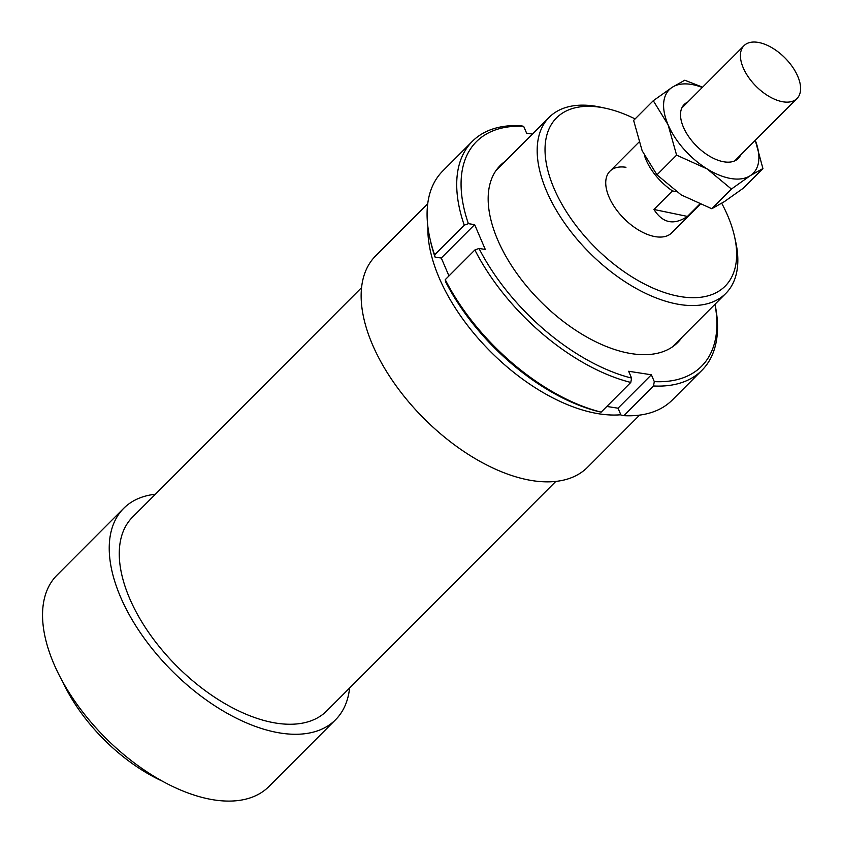 <?xml version="1.0" encoding="UTF-8"?>
<svg xmlns="http://www.w3.org/2000/svg" width="842" height="842" viewBox="0 0 842 842"><rect width="100%" height="100%" fill="white"/><g stroke="black" fill="none" stroke-linecap="round" stroke-linejoin="round"><path stroke-width="1.26" d="M742.623 66.308A37.416 20.24 44.9 0 0 768.862 96.314A37.416 20.24 44.9 0 0 796.995 98.525A37.416 20.24 44.9 0 0 798.395 77.874A37.416 20.24 44.9 0 0 772.167 47.868A37.416 20.24 44.9 0 0 744.033 45.657A37.416 20.24 44.9 0 0 742.623 66.308M699.618 204.227L687.44 216.426C673.863 225.519 662.696 223.204 653.929 209.469L672.453 190.913L676.326 191.713M644.635 156.096A43.647 23.608 44.9 0 0 645.361 158.138A43.647 23.608 44.9 0 0 672.453 190.913M687.44 216.426L653.929 209.469M427.883 226.74A149.655 80.958 44.9 0 0 599.251 413.854A149.655 80.958 44.9 0 0 620.838 414.769M427.747 203.69L375.627 255.905A149.655 80.958 44.9 0 0 394.024 382.878A149.655 80.958 44.9 0 0 532.576 480.666A149.655 80.958 44.9 0 0 587.474 467.342L639.594 415.117M361.597 287.617L132.531 517.135A137.183 74.212 44.9 0 0 149.402 633.521A137.183 74.212 44.9 0 0 276.408 723.162A137.183 74.212 44.9 0 0 326.728 710.943L555.794 481.435M155.391 494.233A149.655 80.958 44.9 0 0 123.711 508.326L57.024 575.139A149.655 80.958 44.9 0 0 75.422 702.102A149.655 80.958 44.9 0 0 213.973 799.9A149.655 80.958 44.9 0 0 268.872 786.565L335.558 719.752A149.655 80.958 44.9 0 0 349.588 688.04M123.711 508.326A149.655 80.958 44.9 0 0 142.109 635.289A149.655 80.958 44.9 0 0 280.66 733.087A149.655 80.958 44.9 0 0 335.558 719.752M62.771 681.904A124.711 67.465 44.9 0 0 162.085 781.029M625.964 167.284A43.647 23.608 44.9 0 0 609.955 171.179A43.647 23.608 44.9 0 0 615.323 208.206A43.647 23.608 44.9 0 0 655.729 236.728A43.647 23.608 44.9 0 0 671.748 232.845L700.102 204.427M605.577 108.26L600.578 107.187A124.711 67.465 44.9 0 0 594.999 106.145A124.711 67.465 44.9 0 0 549.247 117.249A124.711 67.465 44.9 0 0 564.582 223.067A124.711 67.465 44.9 0 0 680.031 304.562A124.711 67.465 44.9 0 0 725.783 293.448A124.711 67.465 44.9 0 0 735.761 242.096L734.666 237.097A119.101 64.424 -135.1 0 1 681.452 296.752A119.101 64.424 -135.1 0 1 554.078 188.534A119.101 64.424 -135.1 0 1 600.241 107.271A119.101 64.424 -135.1 0 1 605.577 108.26A119.101 64.424 -135.1 0 1 635.11 118.922M721.741 203.311A119.101 64.424 -135.1 0 1 734.666 237.097M682.031 337.295A125.332 67.802 -135.1 0 1 631.721 353.682A125.332 67.802 -135.1 0 1 626.101 352.64A125.332 67.802 -135.1 0 1 490.255 217.057A125.332 67.802 -135.1 0 1 505.484 161.096M714.953 304.309A159.001 86.021 -135.1 0 1 654.297 381.615L653.508 385.973A162.127 87.705 44.9 0 0 701.881 370.354A162.127 87.705 44.9 0 0 714.984 304.267M653.508 385.973L623.869 415.664L620.954 415.032L618.028 408.202L651.361 374.785L654.297 381.615M701.881 370.354L672.242 400.055A162.127 87.705 -135.1 0 1 623.869 415.664M630.795 382.436L631.574 378.09A159.001 86.021 -135.1 0 1 479.014 248.464L474.877 249.969A162.127 87.705 44.9 0 0 630.795 382.436L601.156 412.138A162.127 87.705 -135.1 0 1 445.239 279.67L445.671 281.881A159.001 86.021 44.9 0 0 598.241 411.496L601.156 412.138M474.877 249.969L445.239 279.67M532.46 134.078L526.608 133.162L523.671 126.332L520.756 125.7A162.127 87.705 44.9 0 0 472.383 141.309A162.127 87.705 44.9 0 0 464.247 225.172L468.384 223.667L474.646 224.635L485.276 249.442L479.014 248.464M606.819 406.454L618.028 408.202M435.04 257.073L434.609 254.863A162.127 87.705 -135.1 0 1 429.778 237.76L430.388 240.538A159.001 86.021 44.9 0 0 435.04 257.073L441.303 258.041L448.965 275.934M429.778 237.76A162.127 87.705 -135.1 0 1 442.745 171L472.383 141.309M464.247 225.172L434.609 254.863M468.384 223.667A159.001 86.021 -135.1 0 1 523.671 126.332M474.646 224.635L441.303 258.041M631.574 378.09L628.648 371.259L651.361 374.785M755.274 140.319L762.915 168.547L750.306 175.641L731.414 189.05L707.154 168.937A59.235 32.049 44.9 0 0 731.435 178.609A59.235 32.049 44.9 0 0 750.306 175.641A59.235 32.049 44.9 0 0 755.274 140.33M702.312 87.473A59.235 32.049 44.9 0 0 691.04 84.358A59.235 32.049 44.9 0 0 672.169 87.315L684.778 80.222L702.586 87.189M653.276 100.724L672.169 87.315A59.235 32.049 44.9 0 0 668.085 124.774L653.276 100.724L633.626 120.406L642.151 150.76L656.949 174.82L681.22 194.923L711.774 208.732L724.373 201.627L743.265 188.229L762.915 168.547M687.693 102.114A38.195 20.661 44.9 0 0 681.146 120.227A38.195 20.661 44.9 0 0 722.552 161.548A38.195 20.661 44.9 0 0 724.257 161.864A38.195 20.661 44.9 0 0 740.655 154.97M668.085 124.774A59.235 32.049 44.9 0 0 707.154 168.937L676.6 155.138L668.085 124.774M676.6 155.138L656.949 174.82M731.414 189.05L711.774 208.732M734.782 160.854L796.995 98.525M609.955 171.179L638.91 142.161M681.82 107.997L744.033 45.657M495.938 170.663L549.247 117.249M672.484 346.851L725.783 293.448"/></g></svg>
